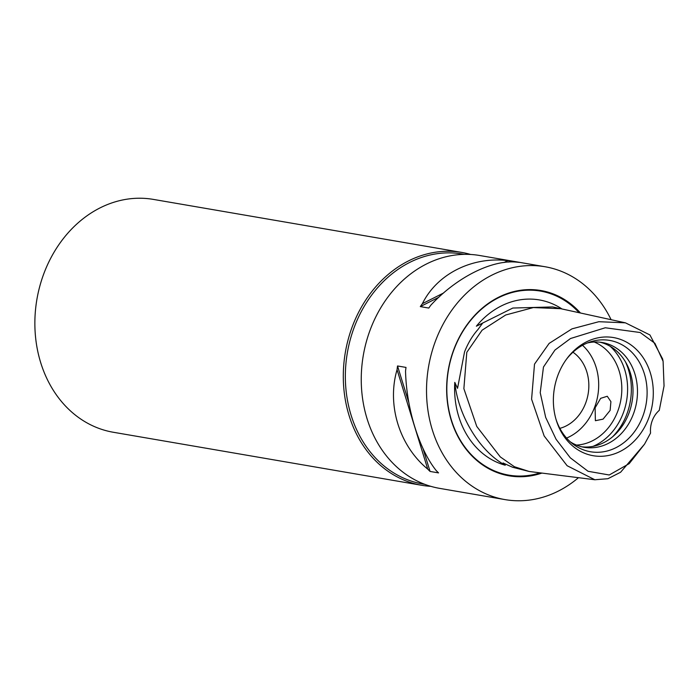 <?xml version="1.0" encoding="UTF-8"?>
<svg xmlns="http://www.w3.org/2000/svg" width="699" height="699" viewBox="0 0 699 699"><rect width="100%" height="100%" fill="white"/><g stroke="black" fill="none" stroke-linecap="round" stroke-linejoin="round"><path stroke-width="1.05" d="M476.351 326.188L512.83 308.041L552.656 306.931L560.747 308.696L533.354 307.569L505.709 314.987L482.1 330.181L466.801 352.313L463.874 388.661L476.762 426.442L500.292 456.91L514.385 466.714L529.126 471.467L512.594 467.255L503.027 462.991L505.263 465.219A84.474 69.944 -80.2 0 1 494.988 461.357A84.474 69.944 -80.2 0 1 454.787 382.37L457.539 388.329L464.547 351.903C468.024 343.095 472.498 335.634 477.959 329.526L482.493 323.331L476.351 326.188A84.474 69.944 -80.2 0 1 555.015 304.991A84.474 69.944 -80.2 0 1 561.987 308.967M505.263 465.219C480.003 451.746 458.037 415.704 454.787 382.37M503.516 463.131L503.027 462.991M644.548 444.136L650.559 433.048A23.626 19.563 -80.2 0 1 659.262 410.374L664.05 385.97L663.098 361.313L654.902 343.288L640.205 332.523L605.282 327.77L570.498 338.526L554.945 350.05L543.464 367.027L540.222 392.689L545.683 417.425L556.089 439.287L570.279 457.801L588.077 471.292L609.231 474.988L629.187 463.655L644.548 444.136L620.598 472.244L607.912 478.71L594.832 479.75L567.125 465.726L544.154 435.966L531.59 399.19L534.508 364.135L549.134 343.401L571.974 328.862L598.86 321.706L625.43 322.833L649.913 334.943L662.591 358.884M470.68 254.48A118.14 97.825 99.8 0 0 461.794 252.426L153.361 199.398A118.14 97.825 99.8 0 0 39.948 285.681A118.14 97.825 99.8 0 0 91.368 425.175A118.14 97.825 99.8 0 0 113.317 432.262L421.75 485.298A118.14 97.825 99.8 0 0 430.82 486.329M461.794 252.426A118.14 97.825 99.8 0 0 348.382 338.709A118.14 97.825 99.8 0 0 399.802 478.212A118.14 97.825 99.8 0 0 421.75 485.298M464.302 254.357L462.362 254.025A116.663 96.602 99.8 0 0 350.365 339.233A116.663 96.602 99.8 0 0 401.139 476.98A116.663 96.602 99.8 0 0 422.816 483.979L424.756 484.311M578.475 477.688A118.14 97.825 -80.2 0 1 504.984 499.602L439.706 488.383A118.14 97.825 -80.2 0 1 417.749 481.296A118.14 97.825 -80.2 0 1 366.328 341.802A118.14 97.825 -80.2 0 1 479.741 255.511L545.019 266.738A118.14 97.825 -80.2 0 1 566.976 273.825A118.14 97.825 -80.2 0 1 611.101 319.696M610.131 410.4L610.909 401.645L607.265 396.263L600.651 398.343L595.111 407.823L595.382 420.702L603.071 419.138L610.131 410.4M406.005 367.421A118.14 97.825 99.8 0 0 405.542 371.143C406.407 408.321 419.024 449.212 436.228 470.584A118.14 97.825 99.8 0 0 438.553 472.9L430.068 471.441A118.14 97.825 -80.2 0 1 427.744 469.125C399.33 445.831 386.713 404.939 397.058 369.684A118.14 97.825 -80.2 0 1 397.521 365.961L406.005 367.421M519.357 262.413A118.14 97.825 99.8 0 0 516.255 262.099C491.773 259.678 456.674 277.372 430.89 305.122A118.14 97.825 99.8 0 0 428.793 308.058L420.309 306.599A118.14 97.825 -80.2 0 1 422.397 303.663C436.98 273.991 472.087 256.297 507.771 260.64A118.14 97.825 -80.2 0 1 510.864 260.954L519.357 262.413M504.984 499.602A118.14 97.825 -80.2 0 1 483.026 492.515A118.14 97.825 -80.2 0 1 431.606 353.021A118.14 97.825 -80.2 0 1 545.019 266.738M580.458 313.003A94.007 77.842 99.8 0 0 558.405 296.166A94.007 77.842 99.8 0 0 454.123 348.714A94.007 77.842 99.8 0 0 491.607 470.182A94.007 77.842 99.8 0 0 541.935 473.074M624.635 341.156A59.948 49.638 -80.2 0 1 648.532 418.614A59.948 49.638 -80.2 0 1 582.04 452.122A59.948 49.638 -80.2 0 1 556.308 420.326A59.948 49.638 -80.2 0 1 566.924 358.604A59.948 49.638 -80.2 0 1 624.635 341.156M566.312 359.443A56.488 46.772 -80.2 0 1 590.576 341.811A56.488 46.772 -80.2 0 1 620.092 343.786A56.488 46.772 -80.2 0 1 642.617 416.779A56.488 46.772 -80.2 0 1 579.96 448.356A56.488 46.772 -80.2 0 1 572.988 444.057A56.488 46.772 -80.2 0 1 556.02 419.339M587.396 342.964A53.168 44.02 -80.2 0 1 602.18 342.501A53.168 44.02 -80.2 0 1 612.062 345.69A53.168 44.02 -80.2 0 1 635.199 408.461A53.168 44.02 -80.2 0 1 584.163 447.29A53.168 44.02 -80.2 0 1 574.281 444.101A53.168 44.02 -80.2 0 1 570.384 441.917M599.925 342.187A53.168 44.02 -80.2 0 1 607.58 344.913A53.168 44.02 -80.2 0 1 631.066 406.364A53.168 44.02 -80.2 0 1 581.935 446.836M594.202 342.012A53.168 44.02 -80.2 0 1 596.396 342.991A53.168 44.02 -80.2 0 1 620.633 401.077A53.168 44.02 -80.2 0 1 576.474 445.08M582.52 345.297A53.168 44.02 -80.2 0 1 597.767 395.686A53.168 44.02 -80.2 0 1 566.566 438.081M572.944 352.209A41.346 34.242 -80.2 0 1 588.121 394.026A41.346 34.242 -80.2 0 1 559.847 428.365M427.744 469.125L397.058 369.684M430.068 471.441L422.965 448.4M408.915 402.886L397.521 365.961M422.397 303.663L443.62 292.968M504.031 262.518L507.771 260.64M420.309 306.599L438.858 297.25M508.627 262.081L510.864 260.954M540.135 472.856A93.369 77.318 -80.2 0 1 491.476 469.536A93.369 77.318 -80.2 0 1 454.254 348.888A93.369 77.318 -80.2 0 1 557.828 296.691A93.369 77.318 -80.2 0 1 579.095 312.706M625.456 361.864A59.074 48.913 -80.2 0 1 612.569 436.814M610.166 346.302A57.344 47.48 -80.2 0 1 626.61 400.641A57.344 47.48 -80.2 0 1 592.962 446.373M662.591 358.867L663.098 361.313M529.126 471.467L594.832 479.75M560.738 308.696L625.43 322.833"/></g></svg>
